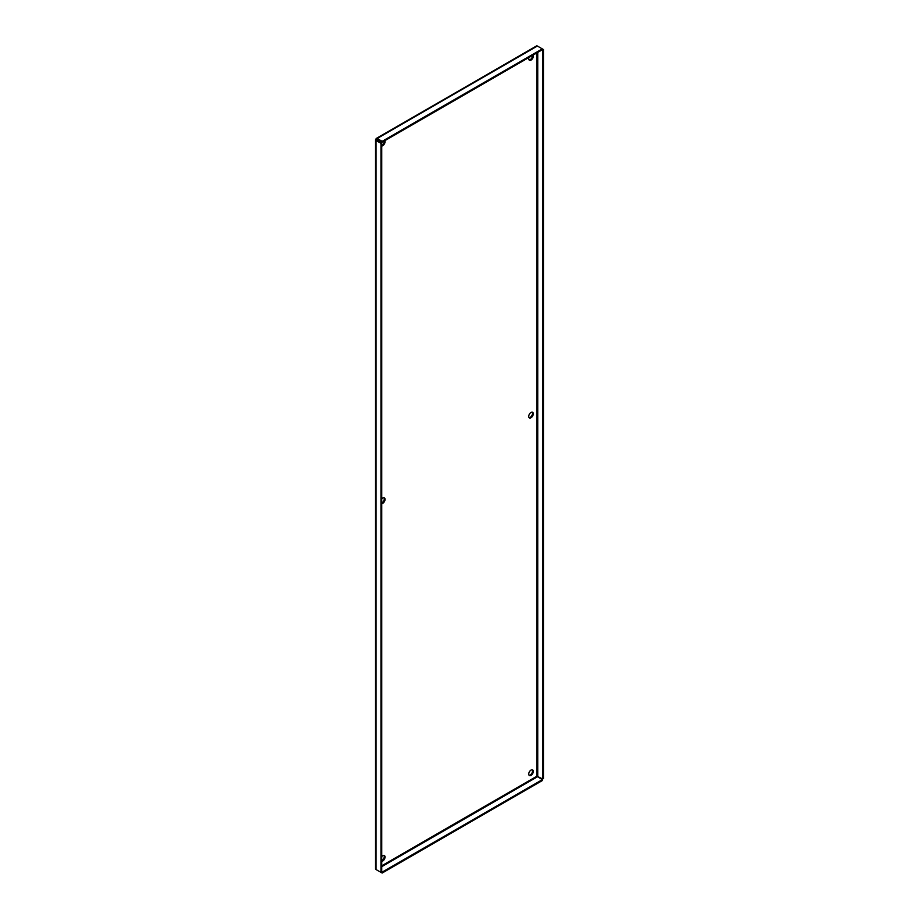 <?xml version="1.0" encoding="UTF-8"?>
<svg xmlns="http://www.w3.org/2000/svg" width="919" height="919" viewBox="0 0 919 919"><rect width="100%" height="100%" fill="white"/><g stroke="black" fill="none" stroke-linecap="round" stroke-linejoin="round"><path stroke-width="1.38" d="M381.741 856.554A3.228 1.861 -60 0 1 382.752 855.692A3.228 1.861 -60 0 1 384.372 855.543A3.228 1.861 -60 0 1 384.866 858.128A3.228 1.861 -60 0 1 382.752 860.977A3.228 1.861 -60 0 1 381.741 861.287M383.935 855.394A3.228 1.861 -60 0 1 383.97 858.036A3.228 1.861 -60 0 1 381.982 860.529A3.228 1.861 -60 0 1 381.741 860.655M381.741 498.914A3.228 1.861 -60 0 1 382.752 498.052A3.228 1.861 -60 0 1 384.372 497.891A3.228 1.861 -60 0 1 384.866 500.487A3.228 1.861 -60 0 1 382.752 503.325A3.228 1.861 -60 0 1 381.741 503.646M383.935 497.753A3.228 1.861 -60 0 1 383.97 500.396A3.228 1.861 -60 0 1 381.982 502.888A3.228 1.861 -60 0 1 381.741 503.015M384.797 140.687A3.228 1.861 -60 0 1 382.752 145.684A3.228 1.861 -60 0 1 381.741 145.995M384.257 141.009A3.228 1.861 -60 0 1 381.982 145.236A3.228 1.861 -60 0 1 381.741 145.363M533.066 55.094A3.228 1.861 -60 0 1 531.021 60.091A3.228 1.861 -60 0 1 529.401 60.252A3.228 1.861 -60 0 1 528.965 57.46M532.515 55.404A3.228 1.861 -60 0 1 530.24 59.643A3.228 1.861 -60 0 1 529.057 59.942M531.021 412.459A3.228 1.861 -60 0 1 532.629 412.298A3.228 1.861 -60 0 1 533.123 414.883A3.228 1.861 -60 0 1 531.021 417.731A3.228 1.861 -60 0 1 529.401 417.892A3.228 1.861 -60 0 1 528.907 415.296A3.228 1.861 -60 0 1 531.021 412.459M532.204 412.149A3.228 1.861 -60 0 1 532.239 414.791A3.228 1.861 -60 0 1 530.24 417.283A3.228 1.861 -60 0 1 529.057 417.582M531.021 770.099A3.228 1.861 -60 0 1 532.629 769.938A3.228 1.861 -60 0 1 533.123 772.523A3.228 1.861 -60 0 1 531.021 775.372A3.228 1.861 -60 0 1 529.401 775.533A3.228 1.861 -60 0 1 528.907 772.948A3.228 1.861 -60 0 1 531.021 770.099M532.204 769.8A3.228 1.861 -60 0 1 532.239 772.442A3.228 1.861 -60 0 1 530.24 774.935A3.228 1.861 -60 0 1 529.057 775.234M377.192 870.201L382.132 873.05L542.279 780.587L542.279 779.691L536.96 776.176L536.96 52.842M375.549 139.837L375.549 868.857A1.643 0.953 0 0 0 376.032 869.535L376.032 140.504A1.643 0.953 180 0 1 375.549 139.837A1.643 0.953 180 0 1 376.032 139.171A1.643 0.953 60 0 1 376.376 138.413A1.643 0.953 60 0 1 377.192 138.493L382.132 141.342L542.279 48.879L543.451 49.546L543.451 778.577L542.669 779.013L536.96 776.176L381.741 865.79M382.132 141.342L382.132 142.238L542.279 49.775L542.279 48.879L537.351 46.03A1.643 0.953 -120 0 0 536.535 45.95L376.376 138.413M380.96 142.456A3.228 1.861 -60 0 1 381.339 141.779M542.279 49.775L543.451 49.546M376.032 869.535L380.971 872.384L382.132 872.154L382.132 873.05M376.032 140.504L380.971 143.353L381.741 142.916L376.032 139.171M380.971 872.384L380.971 143.353M382.132 142.238L377.192 139.389L376.801 140.067M542.669 49.994L542.669 779.013M382.132 872.154L542.279 779.691M381.741 871.936L381.741 142.916M377.192 138.493L537.351 46.03M537.741 776.176L537.741 52.394M537.351 776.842L381.741 866.686"/></g></svg>
